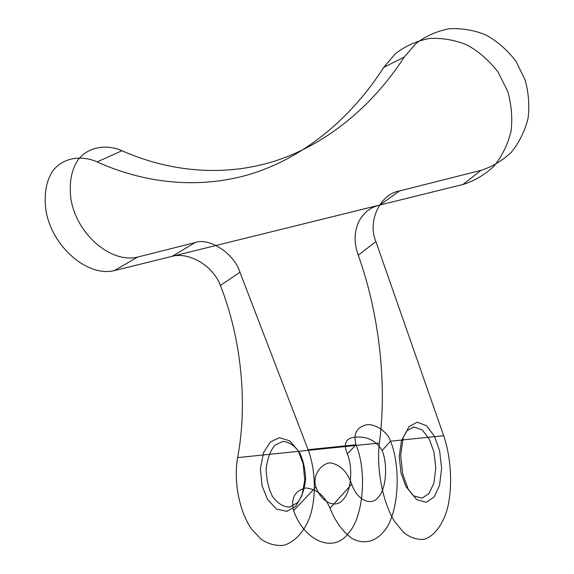 <?xml version="1.0" encoding="UTF-8"?>
<svg xmlns="http://www.w3.org/2000/svg" width="574" height="574" viewBox="0 0 574 574"><rect width="100%" height="100%" fill="white"/><g stroke="black" fill="none" stroke-linecap="round" stroke-linejoin="round"><path stroke-width="0.86" d="M358.248 255.193C350.061 233.044 358.413 210.012 379.909 204.997L114.204 270.641C87.356 277.177 51.911 246.648 45.963 210.464C43.882 194.586 46.035 181.578 52.421 171.447C61.849 158.23 80.36 154.435 97.142 161.904C141.835 182.188 195.182 189.8 247.667 174.941C300.037 159.845 349.322 121.265 383.697 67.409L404.268 57.048L415.748 43.717C425.578 36.126 436.807 31.118 449.435 28.7C462.228 28.14 474.339 30.214 485.776 34.921C497.192 41.17 507.229 49.924 515.89 61.188L525.124 79.915C528.683 93.081 529.659 105.881 528.044 118.301C524.93 130.987 519.319 142.345 511.219 152.375C501.97 160.964 491.882 166.962 480.955 170.37L399.504 190.941C379.615 194.199 367.31 221.951 375.905 241.597L358.248 255.193C379.048 313.06 387.228 383.568 379.407 443.035L237.629 457.607C233.489 480.582 239.093 511.405 251.548 529.077L261.156 539.259C268.41 544.08 275.972 546.089 283.857 545.3C295.345 541.748 304.198 531.395 309.573 517.705C316.626 497.622 315.6 469.467 308.087 449.693L239.954 272.248C234.185 253.5 209.259 237.206 195.081 242.58L137.631 257.087C111.04 263.717 76.32 234.041 70.875 198.611C69.002 183.063 71.291 170.313 77.72 160.354C87.198 147.353 105.523 143.536 121.997 150.725C165.879 170.291 218.378 177.359 270.081 162.514C321.677 147.439 370.28 109.519 404.268 57.048M382.148 450.475C375.92 440.401 366.707 435.989 354.502 437.237C345.656 438.285 343.274 443.838 347.349 453.891C353.225 467.781 351.137 491.839 343.18 499.473C335.977 509.002 321.268 502.681 315.944 487.017C312.055 476.685 320.005 464.086 329.899 462.838C339.894 464.337 347.162 471.455 351.704 484.183C357.035 500.212 371.471 506.713 378.438 497.005C386.151 489.227 388.002 464.682 382.148 450.475L390.535 441.191L443.68 435.702L375.905 241.597M274.968 445.187L282.946 441.349C289.303 442.016 294.849 445.819 299.599 452.757C303.208 460.09 305.217 468.872 305.633 479.111C304.521 489.278 301.809 497.134 297.49 502.673L289.698 507.115C283.269 506.95 277.529 503.376 272.471 496.402C268.61 488.833 266.494 479.677 266.121 468.936C267.441 458.404 270.39 450.482 274.968 445.187M383.697 67.409L395.343 53.741C405.352 45.97 416.817 40.862 429.754 38.422C442.87 37.898 455.311 40.094 467.085 45.009C478.845 51.509 489.213 60.586 498.182 72.245L507.796 91.603C511.534 105.2 512.618 118.395 511.047 131.181C507.925 144.218 502.25 155.877 493.999 166.151C484.571 174.919 474.268 181.018 463.089 184.448L379.909 204.997L399.504 190.941M406.657 430.916L401.42 440.947L399.21 456.495L401.032 473.055L405.861 486.357L413.438 495.807L422.019 498.167L429.043 493.461L433.894 483.186L435.795 468.09L434.001 452.326L429.488 439.541L422.306 429.983L413.876 426.913L406.657 430.916M195.081 242.58L172.272 256.298C188.279 251.893 212.803 264.915 220.359 285.465C241.188 338.043 247.932 402.934 237.629 457.607M97.142 161.904L121.997 150.725M114.204 270.641L137.631 257.087M347.349 453.891L356.016 444.75C367.209 471.462 363.514 517.726 348.124 533.54C334.29 552.999 304.586 542.107 293.601 510.587C290.695 498.268 294.742 490.734 305.741 487.972C316.669 488.969 324.755 495.714 330.007 508.212L351.704 484.183M463.089 184.448L480.955 170.37M409.04 426.626L417.126 422.177L426.547 425.686L434.561 436.427L439.612 450.784L441.621 468.449L439.533 485.389L434.145 496.955L426.31 502.293L416.695 499.689L408.186 489.07L402.747 474.074L400.681 455.397L403.163 437.883L409.04 426.626M270.39 441.98L263.624 452.448L260.381 468.592L262.053 485.719L267.513 499.416L276.474 509.073L286.907 511.355L295.653 506.347L301.946 495.62L304.78 479.964L303.122 463.692L298.042 450.54L289.583 440.767L279.366 437.725L270.39 441.98M330.007 508.212C335.238 521.271 342.369 531.201 351.403 538.017C363.478 545.25 375.654 541.447 383.54 531.811C398.449 515.682 401.678 468.492 390.535 441.191C387.802 432 374.793 423.217 366.42 424.825C356.605 427.264 353.139 433.908 356.016 444.75L308.087 449.693M220.359 285.465L239.954 272.248M379.407 443.035C376.286 468.032 382.413 501.82 394.431 521.235L403.579 532.45C410.388 537.759 417.391 540.019 424.588 539.216C434.977 535.434 442.719 524.241 447.175 509.447C452.951 487.728 451.128 457.241 443.68 435.702M293.601 510.587L315.944 487.017"/></g></svg>
